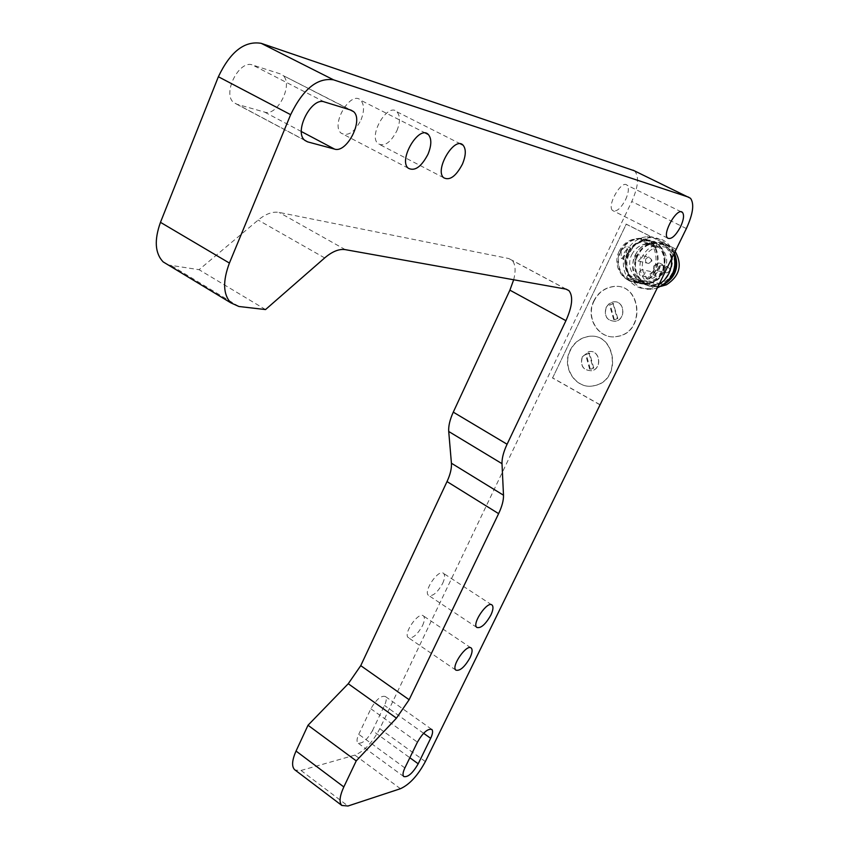 <?xml version="1.0" encoding="UTF-8"?>
<svg xmlns="http://www.w3.org/2000/svg" width="849" height="849" viewBox="0 0 849 849"><rect width="100%" height="100%" fill="white"/><g stroke="black" fill="none" stroke-linecap="round" stroke-linejoin="round"><path stroke-width="0.64" stroke-dasharray="4.25 3.18" d="M513.677 279.767C516.022 270.364 515.428 263.827 511.905 260.144L508.721 258.531L279.077 212.42C272.731 211.305 265.758 213.852 258.16 220.061L199.069 269.695L168.219 264.962M634.192 170.723L634.925 171.296C639.244 176.974 638.193 187.045 631.773 201.51L379.8 728.707C372.509 742.493 364.2 751.291 354.871 755.122L301.024 770.467L295.155 770.085M625.596 199.653C628.663 192.734 629.151 187.926 627.093 185.252C621.691 179.235 606.462 205.819 612.607 210.52C616.395 212.25 620.725 208.631 625.596 199.653M422.526 625.628C424.67 620.884 424.999 617.669 423.492 615.971C418.865 610.919 402.829 633.651 408.252 637.599C412.508 638.851 417.262 634.861 422.526 625.628M442.616 583.496C444.844 578.562 445.173 575.208 443.613 573.425C438.901 568.268 422.961 591.307 428.458 595.34C432.672 596.656 437.394 592.708 442.616 583.496M372.456 730.66L384.48 705.423C386.486 701.03 386.783 698.048 385.382 696.509C381.084 695.352 376.234 699.438 370.864 708.777L358.745 734.321C356.803 738.619 356.516 741.506 357.885 742.981C362.247 744.053 367.097 739.957 372.456 730.66L409.844 757.733M396.939 130.64C400.314 122.054 400.303 115.761 396.897 111.781C387.813 102.103 367.967 135.713 378.038 143.683C384.395 146.973 390.689 142.632 396.939 130.64M361.048 119.805C364.454 110.964 364.338 104.438 360.698 100.235C350.945 89.909 330.325 124.58 341.107 133.144C347.931 136.731 354.574 132.285 361.048 119.805M280.223 73.874L252.493 64.991C239.227 59.526 222.109 93.539 233.571 102.432L236.712 104.194L264.623 112.11C277.358 116.791 293.743 84.125 282.929 75.455L351.019 110.126M265.525 309.567L199.069 269.695M599.872 404.623L552.625 377.89L626.254 224.136L676.207 249.298M552.625 377.89L626.254 224.136M599.819 404.729L552.349 377.869M625.989 224.072L675.963 249.235M619.239 251.155C611.62 265.652 623.23 284.235 638.299 281.39C663.377 278.822 661.127 234.95 636.103 238.696C628.61 239.779 622.986 243.928 619.239 251.155M594.13 300.886C584.961 318.248 599.734 340.736 617.722 336.395C646.705 331.991 641.282 281.125 612.458 286.771C604.297 288.267 598.184 292.969 594.13 300.886M570.454 350.244C561.157 367.776 576.811 390.72 594.82 385.563C623.187 380.044 615.366 329.996 587.264 336.766C579.771 338.433 574.168 342.932 570.454 350.244M620.821 251.537C613.211 265.992 624.8 284.542 639.849 281.709C664.894 279.151 662.644 235.364 637.663 239.1C630.17 240.171 624.556 244.321 620.821 251.537M593.865 300.833C597.919 292.926 604.032 288.214 612.193 286.718C641.027 281.072 646.45 331.948 617.456 336.363C599.468 340.704 584.685 318.205 593.865 300.833M570.178 350.213C573.892 342.9 579.496 338.401 586.988 336.735C615.101 329.953 622.922 380.023 594.544 385.542C576.535 390.699 560.881 367.744 570.178 350.213M620.343 251.293C624.185 243.865 629.958 239.609 637.663 238.505C663.313 234.685 665.627 279.65 639.913 282.293C624.439 285.222 612.522 266.151 620.343 251.293M606.207 307.423C603.957 316.21 606.982 320.837 615.26 321.304C626.721 319.702 624.588 299.601 613.211 301.957L609.115 303.772L606.207 307.423M582.318 356.941C580.143 365.898 583.274 370.493 591.689 370.748C602.896 368.699 599.829 348.928 588.739 351.73L582.318 356.941M621.128 251.474L621.181 258.149L621.967 258.457L626.329 252.705L627.4 246.571C625.373 246.401 623.283 248.035 621.128 251.474M627.369 252.949C619.6 267.69 631.444 286.591 646.811 283.704C672.366 281.093 670.073 236.521 644.582 240.288C636.92 241.381 631.189 245.594 627.369 252.949M645.728 239.503C651.83 240.638 655.524 242.411 656.797 244.841L645.728 239.503M637.939 283.025L626.466 277.517C628.26 280.361 632.091 282.197 637.939 283.025M657.391 269.335C659.206 265.323 660.809 263.668 662.199 264.357C666.115 267.085 657.954 278.514 655.449 275.808L657.391 269.335M606.069 307.402L608.988 303.751L613.084 301.936C624.461 299.58 626.594 319.68 615.132 321.283C606.844 320.816 603.83 316.189 606.069 307.402M582.181 356.92L588.612 351.709C599.691 348.918 602.769 368.689 591.551 370.737C583.136 370.482 580.005 365.877 582.181 356.92M655.025 247.346L655.555 247.409C656.659 247.176 644.264 241.339 643.712 241.827C645.739 243.472 649.517 245.308 655.025 247.346M628.249 275.012C633.768 276.944 637.503 278.79 639.446 280.573C638.841 281.221 626.488 275.352 627.687 274.991L628.249 275.012M629.576 247.685L630.054 247.94C632.707 250.03 625.734 261.906 623.389 259.295C622.805 254 624.875 250.137 629.576 247.685M654.038 268.358L653.189 274.651C655.428 277.22 662.496 265.238 659.938 263.201C658.304 262.49 656.33 264.209 654.038 268.358M627.836 253.193C631.56 246.04 637.132 241.944 644.582 240.883C669.405 237.189 671.633 280.594 646.747 283.12C631.794 285.933 620.279 267.531 627.836 253.193M617.839 318.471L613.222 303.56L610.176 304.802L614.368 319.755L617.839 318.471L614.368 319.755M593.759 368.073L589.609 353.184L588.824 353.301L586.213 354.426L590.352 369.304L593.759 368.073L590.352 369.304M628.61 253.384C621.054 267.7 632.569 286.081 647.511 283.279C672.376 280.754 670.148 237.391 645.336 241.074C637.907 242.135 632.325 246.231 628.61 253.384M610.176 304.802L613.625 303.496M612.967 303.39L617.17 318.364M613.71 319.659L609.508 304.695M586.213 354.426L589.609 353.184M588.941 353.11L593.08 368.02M589.673 369.241L585.534 354.351M664.077 271.553C651.65 297.076 615.525 278.111 627.942 253.034C639.849 227.511 676.717 245.955 664.077 271.553M671.686 257.969C668.874 243.652 660.618 236.553 646.906 236.659C637.737 237.932 630.871 242.963 626.297 251.76C617.032 269.324 631.21 291.865 649.57 288.342L658.368 285.158M673.894 253.448C671.75 247.218 667.919 242.665 662.39 239.779L650.366 237.571C641.218 238.834 634.373 243.833 629.809 252.599C620.577 270.088 634.712 292.523 653.008 289.021L656.935 288.076M662.146 243.812C639.35 232.202 620.173 272.094 642.799 283.545C665.372 295.675 685.292 255.273 662.146 243.812M635.254 254.955C638.947 247.866 644.487 243.801 651.873 242.761C676.526 239.121 678.744 282.123 654.027 284.617C639.18 287.387 627.74 269.154 635.254 254.955M637.652 255.517C630.149 269.674 641.568 287.853 656.383 285.094C663.334 283.863 668.587 279.883 672.132 273.166C679.603 259.242 668.704 241.233 654.239 243.366C646.864 244.406 641.335 248.46 637.652 255.517M673.968 253.31C669.755 245.467 663.345 241.785 654.706 242.262C646.896 243.355 641.037 247.643 637.132 255.125C629.205 270.099 641.292 289.339 656.977 286.4L665.86 282.855M674.308 252.599C671.283 247.239 666.858 243.939 661.053 242.718L655.534 242.474C647.723 243.567 641.865 247.855 637.97 255.326C630.043 270.29 642.131 289.498 657.805 286.569L663.048 285.052M675.051 251.092L670.243 246.847L664.332 244.576C654.738 243.43 647.405 247.43 642.322 256.568C634.84 270.672 646.057 288.851 660.872 286.378M644.402 257.629C647.66 251.41 652.541 247.834 659.057 246.9C680.887 243.663 682.84 281.645 660.957 283.799C647.851 286.209 637.769 270.131 644.402 257.629M631.794 254.658C635.094 248.333 640.029 244.692 646.62 243.737C668.704 240.426 670.689 279.024 648.54 281.221C635.285 283.683 625.087 267.361 631.794 254.658M635.232 256.419C634.468 259.21 635.402 260.739 638.034 260.993C641.78 258.383 641.685 256.239 637.748 254.541L635.232 256.419M639.509 271.478C638.745 274.312 639.7 275.84 642.375 276.074C646.089 273.41 645.951 271.255 641.971 269.632L639.509 271.478M653.847 265.949C653.072 268.783 654.038 270.322 656.723 270.566C660.49 267.891 660.363 265.737 656.341 264.081L653.847 265.949M171.615 265.811L238.898 306.489M324.679 257.926L258.16 220.061M345.278 249.638L279.077 212.42M565.943 289.116L508.721 258.531M301.024 770.467L347.994 806.009M400.441 788.71L354.871 755.122M379.8 728.707L425.36 761.564M686.363 228.561L631.773 201.51M423.609 733.292L384.48 705.423M370.864 708.777L417.421 742.153M404.877 767.942L358.745 734.321M324.307 101.901L252.493 64.991M236.712 104.194L304.876 140.414M301.395 131.553L264.623 112.11M645.813 258.903C645.06 261.662 645.983 263.169 648.583 263.423L651.056 261.588C651.809 258.839 650.896 257.332 648.307 257.056L645.813 258.903M650.047 273.771L651.257 278.026L652.881 278.302C656.022 276.742 656.426 274.715 654.091 272.221L652.488 271.945L650.047 273.771M664.247 268.326C663.483 271.128 664.427 272.646 667.091 272.879L669.553 271.043C670.317 268.252 669.373 266.735 666.72 266.49L664.247 268.326M566.209 289.169L511.905 260.144M690.513 198.273L634.925 171.296M681.248 211.847L627.093 185.252M667.622 238.102L612.607 210.52M470.845 647.808L423.492 615.971M455.871 670.137L408.252 637.599M491.624 604.785L443.613 573.425M476.788 627.422L428.458 595.34M431.494 729.195L385.382 696.509M403.763 776.548L357.885 742.981M460.561 143.905L396.897 111.781M443.677 177.738L378.038 143.683M425.604 133.144L360.698 100.235M408.21 168.166L341.107 133.144M304.621 140.181L233.571 102.432M350.021 109.818L282.929 75.455M637.663 239.1L636.103 238.696M639.849 281.709L638.299 281.39M644.582 240.288L637.663 238.505M646.811 283.704L639.913 282.293M655.555 247.409L656.797 244.841M643.712 241.827L644.953 239.269M627.687 274.991L626.466 277.517M639.446 280.573L638.215 283.099M630.054 247.94L627.836 246.815M623.389 259.295L621.181 258.149M653.189 274.651L655.449 275.808M659.938 263.201L662.199 264.357M645.336 241.074L644.582 240.883M647.511 283.279L646.747 283.12M613.222 303.56L612.554 303.443M614.931 319.68L614.262 319.574M588.824 353.301L588.145 353.226M591.275 369.156L590.607 369.092M650.366 237.571L646.906 236.659M653.008 289.021L649.57 288.342M654.239 243.366L651.873 242.761M656.383 285.094L654.027 284.617M655.534 242.474L654.706 242.262M657.805 286.569L656.977 286.4M664.332 244.576L661.053 242.718M659.057 246.9L646.62 243.737M660.957 283.799L648.54 281.221M638.034 260.993L648.583 263.423C653.083 261.927 652.987 259.805 648.307 257.056L637.748 254.541M642.375 276.074L652.881 278.302C659.185 273.962 652.775 270.746 652.488 271.945L641.971 269.632M656.723 270.566L667.091 272.879C671.601 271.393 671.474 269.271 666.72 266.49L656.341 264.081"/><path stroke-width="1.27" d="M168.219 264.962L163.146 261.885C154.996 253.342 154.104 240.15 160.472 222.332L218.373 76.75C230.291 51.693 244.565 40.561 261.216 43.341L634.192 170.723M295.155 770.085L294.624 769.682C291.525 766.445 292.003 760.237 296.046 751.057L308.017 725.248L348.249 683.732L360.751 665.648L447.02 481.585C450.299 474.464 451.764 468.351 451.424 463.225L448.718 431.483C448.357 426.102 449.874 419.661 453.281 412.147L509.888 290.156L513.677 279.767M448.718 431.483L502.003 463.671C501.844 458.322 503.531 451.838 507.086 444.239L565.933 320.689C572.343 306.33 573.351 296.312 568.957 290.645L565.943 289.116L345.278 249.638C339.144 248.704 332.277 251.463 324.679 257.926L265.525 309.567L238.898 306.489L230.758 302.796C223.075 294.444 222.629 281.199 229.41 263.063L160.472 222.332M502.003 463.671L503.499 495.211C503.648 500.305 502.024 506.439 498.618 513.645L409.133 699.725L396.462 718.148L356.24 760.874L308.017 725.248M356.24 760.874L343.824 786.938L296.046 751.057M633.067 170.182L690.513 198.273C694.45 203.834 693.071 213.927 686.363 228.561L425.36 761.564C417.867 775.508 409.558 784.55 400.441 788.71L347.994 806.009L341.839 805.468C338.953 802.379 339.611 796.203 343.824 786.938M688.772 197.212L333.519 79.827L261.216 43.341M218.373 76.75L290.645 114.679C303.093 89.071 317.377 77.45 333.519 79.827M290.645 114.679L229.41 263.063M680.505 226.874C675.496 235.98 671.209 239.726 667.622 238.102C661.902 233.592 677.513 206.572 682.479 212.441C684.358 215.062 683.7 219.87 680.505 226.874M470.028 657.731C464.647 667.091 459.925 671.219 455.871 670.137C450.787 666.412 467.003 643.245 471.291 648.105C472.681 649.729 472.256 652.945 470.028 657.731M490.818 615.164C485.479 624.493 480.799 628.578 476.788 627.422C471.63 623.612 487.782 600.158 492.133 605.125C493.577 606.833 493.142 610.176 490.818 615.164M409.844 757.733L418.207 763.792C412.731 773.206 407.923 777.461 403.763 776.548C402.49 775.148 402.861 772.272 404.877 767.942L417.421 742.153C422.919 732.687 427.716 728.442 431.823 729.429C433.128 730.915 432.735 733.876 430.655 738.312L423.609 733.292M418.207 763.792L430.655 738.312M462.44 164.122C455.977 176.337 449.715 180.879 443.677 177.738C434.189 170.012 454.586 135.681 463.055 145.158C466.218 149.074 466.016 155.388 462.44 164.122M428.013 154.21C421.316 166.935 414.715 171.594 408.21 168.166C398.032 159.856 419.236 124.4 428.352 134.535C431.738 138.663 431.621 145.221 428.013 154.21M304.876 140.414L307.625 141.868L304.621 140.181C293.733 131.521 311.551 96.744 324.307 101.901L351.019 110.126L353.598 111.654C363.828 120.112 346.795 153.457 334.548 149.095L301.395 131.553M307.625 141.868L334.548 149.095M658.368 285.158L664.417 280.202L668.906 273.59L671.41 265.939L671.686 257.969M656.935 288.076C671.633 281.242 677.279 269.695 673.894 253.448M665.86 282.855L673.618 273.792C676.823 266.819 676.94 259.996 673.968 253.31M663.048 285.052L663.228 284.967C675.921 277.23 679.614 266.437 674.308 252.599M660.872 286.378L666.401 284.808C679.794 276.042 682.67 264.803 675.051 251.092M565.933 320.689L509.888 290.156M507.086 444.239L453.281 412.147M503.499 495.211L451.424 463.225M498.618 513.645L447.02 481.585M409.133 699.725L360.751 665.648M396.462 718.148L348.249 683.732M230.758 302.796L163.146 261.885M568.957 290.645L566.209 289.169M341.839 805.468L294.624 769.682M682.479 212.441L681.248 211.847M463.055 145.158L460.561 143.905M428.352 134.535L425.604 133.144M353.598 111.654L350.021 109.818M666.401 284.808L663.228 284.967"/></g></svg>
